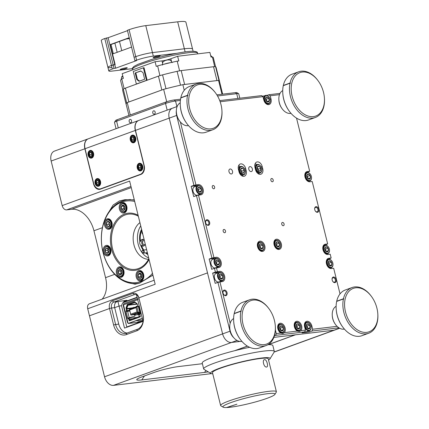 <?xml version="1.0" encoding="UTF-8"?>
<svg xmlns="http://www.w3.org/2000/svg" width="429" height="429" viewBox="0 0 429 429"><rect width="100%" height="100%" fill="white"/><g stroke="black" fill="none" stroke-linecap="round" stroke-linejoin="round"><path stroke-width="0.64" d="M130.765 122.715A1.7 1.239 -96.8 0 0 131.569 120.785A1.7 1.239 -96.8 0 0 130.153 119.38A1.7 1.239 -96.8 0 0 129.949 119.434A1.7 1.239 -96.8 0 0 129.145 121.364A1.7 1.239 -96.8 0 0 130.561 122.764A1.7 1.239 -96.8 0 0 130.765 122.715M154.376 114.13A1.7 1.239 -96.8 0 0 155.18 112.2A1.7 1.239 -96.8 0 0 153.764 110.8A1.7 1.239 -96.8 0 0 153.561 110.848A1.7 1.239 -96.8 0 0 152.756 112.779A1.7 1.239 -96.8 0 0 154.172 114.184A1.7 1.239 -96.8 0 0 154.376 114.13M180.384 100.424L175.531 101.003A7.293 0.837 166.1 0 0 165.514 103.437L116.608 121.214A7.293 0.837 166.1 0 0 114.505 122.27A7.293 0.837 166.1 0 0 114.484 122.372L116.05 128.705M239.822 98.203L238.722 93.769A7.293 0.837 166.1 0 0 238.653 93.688A7.293 0.837 166.1 0 0 236.701 93.683L217.524 95.978M114.505 122.27L115.573 120.533A5.834 0.67 -13.9 0 1 117.251 119.691L166.157 101.914A5.834 0.67 -13.9 0 1 174.174 99.968L180.55 99.201M216.849 94.857L235.339 92.648A5.834 0.67 -13.9 0 1 236.899 92.648L238.653 93.688M136.486 294.787L137.607 299.313L139.023 298.799L137.607 299.313L143.061 321.353L124.512 328.099L119.053 306.054L114.672 307.647L111.529 308.022L115.589 324.442A12.157 8.864 -96.8 0 0 125.466 333.446A12.157 8.864 -96.8 0 0 126.925 333.097L137.382 329.3A12.157 8.864 -96.8 0 0 142.911 314.511L138.867 297.844L207.507 272.898L222.597 333.864A9.728 6.564 70 0 0 231.531 342.455A9.728 6.564 -110 0 1 222.597 333.864L169.208 118.125A9.728 6.564 -110 0 1 172.496 108.188A9.728 6.564 70 0 0 169.208 118.125L207.507 272.898L138.867 297.844L142.932 314.259A13.621 9.926 83.2 0 1 136.738 330.823L126.282 334.625A13.621 9.926 83.2 0 1 113.588 324.925L109.524 308.51L111.529 308.022L109.524 308.51A6.322 4.606 83.2 0 1 112.398 300.82L132.974 293.339A6.322 4.606 83.2 0 1 138.867 297.844L138.851 298.096A4.864 3.545 -96.8 0 0 134.899 294.492A4.864 3.545 -96.8 0 0 134.315 294.632L113.739 302.107A4.864 3.545 -96.8 0 0 111.529 308.022L114.672 307.647L118.731 324.061A12.157 8.864 -96.8 0 0 127.016 333.065M112.398 300.82L113.739 302.107L126.984 300.279A12.157 8.205 -110 0 0 125.735 300.573A12.157 8.205 -110 0 0 121.536 305.759L119.053 306.054L121.536 305.759L126.85 327.247M211.406 373.643L113.476 385.365A9.728 6.564 -110 0 1 104.542 376.775L89.457 315.803L109.524 308.51L89.457 315.803L87.714 308.773A4.864 3.282 -110 0 1 89.361 303.802L154.183 280.244M268.339 344.675L295.511 334.797L334.03 330.191A9.728 6.564 70 0 0 335.033 329.949A9.728 6.564 -110 0 1 334.03 330.191L273.858 337.387L295.179 334.84L268.098 344.68M247.372 346.09L234.647 350.713M208.242 371.857A17.997 2.07 -13.9 0 1 204.569 372.41L141.747 379.928A17.997 2.07 -13.9 0 1 137.017 379.22A17.997 2.07 -13.9 0 1 141.994 376.855L153.802 372.565A17.997 2.07 -13.9 0 1 178.512 366.564L202.386 363.706M237.044 340.454L231.531 342.455L240.036 341.436L231.531 342.455L113.476 385.365M140.004 314.441L134.545 315.095L140.127 314.232M134.915 314.226L134.384 314.419L135.135 313.974L134.915 314.226L135.339 314.806L135.135 313.974L137.806 313.658M135.033 314.688L134.545 315.095L134.336 314.264M134.384 314.419L134.497 314.881M137.838 306.091L136.036 306.504L136.138 306.928M136.036 306.504L136.83 306.215L136.942 306.649M136.149 306.923L136.084 306.655M136.679 306.73L136.615 306.462M133.617 307.845L133.51 307.421L135.403 307.196M132.717 307.711L132.818 308.135L133.51 307.421L132.765 307.861M133.36 307.936L133.296 307.668M139.822 312.607L137.655 313.057L137.865 313.889L140.074 313.626L138.449 307.057M137.655 313.057L138.454 312.768L138.658 313.599L140.026 313.438M137.704 313.213L137.865 313.889L138.658 313.599L138.235 313.02M137.822 313.674L138.352 313.481M126.78 326.957L142.991 321.064M124.029 303.635A1.148 0.778 70 0 0 123.911 303.662A1.148 0.778 70 0 0 123.52 304.837L123.161 305.089L127.472 322.517L127.847 322.324L128.137 323.482L142.31 318.334M123.477 304.912A1.148 0.837 83.2 0 1 123.472 304.445M142.337 318.425L135.762 320.812L142.723 319.98L135.736 320.822L128.55 323.434L142.331 318.42M126.351 311.374L126.641 310.741A0.574 0.418 -96.8 0 0 126.904 310.038L126.437 308.145A0.574 0.418 83.2 0 1 126.453 307.711L127.606 304.628A0.574 0.418 83.2 0 1 127.847 304.365L134.668 301.882M128.11 318.565L128.132 318.045L134.315 316.339A0.574 0.44 68.2 0 0 134.39 316.307M129.74 320.688A0.574 0.418 83.2 0 1 129.44 320.286L129.097 318.903A0.574 0.418 -96.8 0 0 128.561 318.495L128.309 318.522M126.298 310.88L127.107 310.585L126.732 309.084A0.729 0.531 83.2 0 1 126.759 308.537L127.987 305.26A0.729 0.531 83.2 0 1 128.292 304.922L134.829 302.547A0.729 0.531 83.2 0 1 135.237 302.622L137.371 304.252M138.374 306.397L138.798 306.338M140.471 313.481L140.256 314.146A0.574 0.418 83.2 0 0 139.993 314.848L140.337 316.232A0.729 0.531 83.2 0 1 140.267 316.27L129.987 320.002A0.729 0.531 83.2 0 1 129.306 319.487L129.027 318.339L128.657 318.474M128.915 323.402A1.148 0.837 83.2 0 1 128.78 323.434L137.586 322.377L128.137 323.482M128.014 322.989A1.148 0.837 83.2 0 1 127.847 322.581L127.472 322.517M138.728 306.349L138.336 306.392L138.653 306.279L138.68 307.11M138.336 306.392A0.574 0.418 83.2 0 1 137.8 305.984L137.334 304.091A0.574 0.418 83.2 0 0 137.119 303.743L134.754 301.936A0.574 0.418 83.2 0 0 134.433 301.877L127.461 304.408A0.574 0.418 83.2 0 0 127.22 304.676L126.062 307.759A0.574 0.418 83.2 0 0 126.046 308.194L126.512 310.087A0.574 0.418 83.2 0 1 126.249 310.784L126.641 310.741M126.056 311.459L126.249 310.784M128.094 318.061L127.703 318.109L126.088 311.449L129.858 311.068M127.735 318.098L128.132 318.045M140.337 316.232A0.574 0.418 83.2 0 1 140.074 316.929L129.585 320.742A0.574 0.418 83.2 0 1 129.049 320.334L128.705 318.951A0.574 0.418 83.2 0 0 128.169 318.543L127.853 318.65L127.703 318.114L128.094 318.071M138.674 314.602L139.184 316.661M126.26 310.928L129.724 310.516M127.751 318.087L128.839 317.798M127.107 310.585L129.665 310.28M137.28 317.353L129.027 318.339M138.862 306.429L138.395 306.483M127.574 311.148L129.188 317.658L134.658 316.2A0.574 0.44 -111.8 0 0 134.926 315.588L134.792 315.068M138.846 321.632L138.985 322.19L140.337 322.029M142.964 320.956L142.476 321.015M138.985 322.19L137.655 322.672L137.521 322.115L138.487 321.739L142.937 320.849M139.007 322.511L137.655 322.672M134.433 314.655L130.856 315.084L129.44 309.363L136.872 306.66L138.39 306.478M139.725 312.21L138.294 312.382L130.856 315.084L130.684 314.216L137.055 311.899L138.294 312.382L136.872 306.66L136.004 307.652L129.633 309.969L129.44 309.363M129.633 309.969L130.684 314.216M137.055 311.899L136.004 307.652M167.074 60.049L167.798 59.926M165.31 60.543L165.851 60.35M165.197 60.564L164.597 60.773C163.197 62.312 162.747 60.484 162.484 65.058M122.844 89.666L120.608 80.631A47.764 5.491 -13.9 0 1 121.734 78.952L123.37 78.357L122.211 73.665L155.094 61.712L162.012 60.886A6.43 0.74 166.1 0 0 170.839 58.741L177.644 56.269L209.883 52.408L211.041 57.1L212.409 56.934L214.661 66.634M122.71 76.18L121.745 76.528L121.874 77.048M121.734 78.952L124.126 88.631A47.764 5.491 166.1 0 0 124.088 88.664M143.377 67.798L146.482 80.346L136.363 84.025L133.258 71.477L143.377 67.798L144.042 67.718L147.136 80.228M155.094 61.712L156.253 66.404L157.647 65.894L159.899 75.633M157.647 65.894A47.764 5.491 -13.9 0 1 177.198 61.149L178.807 60.956L177.644 56.269M177.198 61.149L179.595 70.828A47.764 5.491 166.1 0 0 179.408 70.871M212.409 56.934A47.764 5.491 -13.9 0 1 213.336 57.684L215.572 66.72M146.482 80.346L146.986 80.287M136.363 84.025L136.867 83.961M140.776 70.946L143.045 72.678L144.67 79.242L139.066 81.274L136.803 79.542L135.178 72.978L140.776 70.946M135.178 72.978L140.921 71.053M136.803 79.542L137.462 79.467L135.837 72.898M139.586 81.086L137.462 79.467M111.299 67.557A12.157 1.4 -13.9 0 1 107.926 67.417A12.157 1.4 -13.9 0 1 111.465 65.481L115.144 64.548L110.21 44.616L129.226 37.704M104.794 38.513L111.465 65.481A12.157 1.4 -13.9 0 0 107.926 67.417L101.255 40.449A12.157 1.4 -13.9 0 1 104.794 38.513L108.129 37.704L115.674 68.19L136.588 60.591L134.937 60.784L134.062 57.266L135.752 56.655A12.157 1.4 -13.9 0 1 152.451 52.601L184.357 48.783A29.671 3.411 -13.9 0 1 192.583 49.137L185.907 22.169A29.671 3.411 -13.9 0 0 177.681 21.815L145.774 25.633A12.157 1.4 -13.9 0 0 129.075 29.687L127.392 30.303L134.062 57.266L135.752 56.655A12.157 1.4 -13.9 0 1 152.451 52.601L184.357 48.783A29.671 3.411 -13.9 0 1 192.583 49.137L193.104 51.239M129.268 37.891L111.036 44.519L113.31 53.711M111.036 44.519L110.21 44.616M108.129 37.704L127.483 30.668M106.478 37.902L113.154 64.87L114.806 64.672L112.194 54.118L131.542 47.088M129.451 38.621L126.18 39.012M134.937 60.784L136.62 60.173A12.157 1.4 -13.9 0 1 153.319 56.119L176.818 53.309M132.668 68.624L112.167 71.075A12.157 1.4 -13.9 0 1 108.8 70.93A12.157 1.4 -13.9 0 1 112.334 68.999L111.465 65.481L113.154 64.87L114.023 68.388L115.674 68.19M112.334 68.999L114.023 68.388M154.167 57.019A3.647 0.418 -13.9 0 1 157.969 56.001A3.647 0.418 -13.9 0 1 160.183 55.85A3.647 0.418 -13.9 0 1 159.121 56.43A3.647 0.418 -13.9 0 1 155.319 57.448A3.647 0.418 -13.9 0 1 153.105 57.599A3.647 0.418 -13.9 0 1 154.167 57.019M121.246 68.989A3.647 0.418 -13.9 0 1 125.048 67.964A3.647 0.418 -13.9 0 1 127.263 67.814A3.647 0.418 -13.9 0 1 126.206 68.393A3.647 0.418 -13.9 0 1 122.399 69.412A3.647 0.418 -13.9 0 1 120.184 69.568A3.647 0.418 -13.9 0 1 121.246 68.989M222.662 94.16L219.444 81.145A48.053 5.523 166.1 0 0 218.554 80.405L182.861 84.679A48.053 5.523 166.1 0 0 163.642 89.345L127.231 102.579A48.053 5.523 166.1 0 0 126.147 104.231L128.925 115.444M184.245 90.288L182.861 84.679M221.981 94.246L218.554 80.405M130.287 114.951L127.231 102.579M166.704 101.721L163.642 89.345M219.509 81.403A48.112 5.529 166.1 0 0 219.498 81.129L216.071 67.283A48.112 5.529 166.1 0 0 215.589 66.731A7.684 0.885 166.1 0 0 213.535 66.726L181.194 70.597A7.684 0.885 166.1 0 0 177.097 71.337A48.112 5.529 166.1 0 0 162.559 74.866A7.684 0.885 166.1 0 0 158.424 76.126L125.429 88.122A7.684 0.885 166.1 0 0 123.295 89.141A48.112 5.529 166.1 0 0 122.667 90.396L126.094 104.247A48.112 5.529 166.1 0 0 126.212 104.494M219.498 81.129A48.112 5.529 166.1 0 0 219.015 80.582A7.684 0.885 166.1 0 0 218.811 80.513M217.803 80.496A7.684 0.885 166.1 0 0 216.961 80.577L184.62 84.449A7.684 0.885 166.1 0 0 183.612 84.588M126.946 102.821A7.684 0.885 166.1 0 0 126.721 102.992A48.112 5.529 166.1 0 0 126.094 104.247M162.875 89.623A7.684 0.885 166.1 0 0 161.851 89.977L128.856 101.968A7.684 0.885 166.1 0 0 127.992 102.306M181.478 84.98A7.684 0.885 166.1 0 0 180.523 85.189A48.112 5.529 166.1 0 0 165.985 88.717A7.684 0.885 166.1 0 0 165.026 88.975M264.655 359.641C261.904 359.582 263.835 367.422 266.484 367.026C268.779 367.229 266.838 359.384 264.655 359.641L264.409 359.684M268.549 360.038A30.636 3.523 166.1 0 0 270.013 358.832A30.636 3.523 166.1 0 0 256.151 358.821A30.636 3.523 166.1 0 0 225.064 366.371A30.636 3.523 166.1 0 0 210.929 373.455A30.636 3.523 166.1 0 0 212.784 373.836M210.929 373.455L204.038 369.358A36.385 4.183 -13.9 0 1 203.684 368.951A36.385 4.183 -13.9 0 1 220.828 360.95A36.385 4.183 -13.9 0 1 274.319 351.469A36.385 4.183 -13.9 0 1 274.195 351.995L270.013 358.832M235.569 401.008A26.807 3.083 166.1 0 0 223.198 407.207A26.807 3.083 166.1 0 0 226.399 407.55L236.915 404.215L226.882 407.529A26.807 3.083 166.1 0 0 262.355 399.914A26.807 3.083 166.1 0 0 274.898 394.412A26.807 3.083 166.1 0 0 262.768 394.401A26.807 3.083 166.1 0 0 235.569 401.008M223.198 407.207L220.903 405.839A28.722 3.303 -13.9 0 1 220.624 405.518A28.722 3.303 -13.9 0 1 234.159 399.201A28.722 3.303 -13.9 0 1 276.389 391.715A28.722 3.303 -13.9 0 1 276.292 392.133L274.898 394.412M203.684 368.951L202.22 363.041A36.385 4.183 -13.9 0 1 219.364 355.04A36.385 4.183 -13.9 0 1 249.64 347.302M220.624 405.518L212.489 372.645A28.722 3.303 -13.9 0 1 226.024 366.334A28.722 3.303 -13.9 0 1 268.254 358.848L276.389 391.715M267.953 344.685A36.385 4.183 -13.9 0 1 272.855 345.56L274.319 351.469M232.513 171.268A2.59 1.748 -110 0 1 231.639 173.911A2.59 1.748 -110 0 1 228.989 171.691A2.59 1.748 -110 0 1 229.869 169.047A2.59 1.748 -110 0 1 232.513 171.268M252.349 168.892A2.59 1.748 -110 0 1 251.474 171.541A2.59 1.748 -110 0 1 248.831 169.316A2.59 1.748 -110 0 1 249.705 166.672A2.59 1.748 -110 0 1 252.349 168.892M332.18 280.062A2.917 1.968 70 0 0 332.872 281.553A2.917 1.968 70 0 0 335.392 282.459A2.917 1.968 70 0 0 336.148 279.59A2.917 1.968 70 0 0 333.73 277.005A2.917 1.968 70 0 0 332.067 279.333A2.917 1.968 70 0 0 332.18 280.062M332.797 281.445A2.333 1.577 70 0 0 334.556 282.169A2.333 1.577 70 0 0 335.344 279.783A2.333 1.577 70 0 0 332.958 277.777A2.333 1.577 70 0 0 332.078 279.467M223.069 293.125A2.917 1.968 70 0 0 223.761 294.61A2.917 1.968 70 0 0 226.281 295.517A2.917 1.968 70 0 0 227.032 292.648A2.917 1.968 70 0 0 224.619 290.063A2.917 1.968 70 0 0 222.957 292.39A2.917 1.968 70 0 0 223.069 293.125M223.686 294.503A2.333 1.577 70 0 0 225.445 295.227A2.333 1.577 70 0 0 226.233 292.841A2.333 1.577 70 0 0 223.847 290.841A2.333 1.577 70 0 0 222.962 292.524M314.768 209.711A2.917 1.968 70 0 0 315.46 211.202A2.917 1.968 70 0 0 317.98 212.108A2.917 1.968 70 0 0 318.736 209.239A2.917 1.968 70 0 0 316.318 206.655A2.917 1.968 70 0 0 314.655 208.982A2.917 1.968 70 0 0 314.768 209.711M315.385 211.095A2.333 1.577 70 0 0 317.144 211.819A2.333 1.577 70 0 0 317.932 209.432A2.333 1.577 70 0 0 315.551 207.427A2.333 1.577 70 0 0 314.666 209.116M205.657 222.774A2.917 1.968 70 0 0 206.349 224.26A2.917 1.968 70 0 0 208.869 225.166A2.917 1.968 70 0 0 209.625 222.297A2.917 1.968 70 0 0 207.207 219.712A2.917 1.968 70 0 0 205.545 222.04A2.917 1.968 70 0 0 205.657 222.774M206.274 224.153A2.333 1.577 70 0 0 208.033 224.876A2.333 1.577 70 0 0 208.821 222.49A2.333 1.577 70 0 0 206.44 220.49A2.333 1.577 70 0 0 205.555 222.174M225.493 230.947A1.7 1.148 -110 0 1 224.914 232.69A1.7 1.148 -110 0 1 223.177 231.226A1.7 1.148 -110 0 1 223.75 229.488A1.7 1.148 -110 0 1 225.493 230.947M284.068 223.938A1.7 1.148 -110 0 1 283.494 225.675A1.7 1.148 -110 0 1 281.756 224.217A1.7 1.148 -110 0 1 282.33 222.479A1.7 1.148 -110 0 1 284.068 223.938M273.193 179.992A1.7 1.148 -110 0 1 272.619 181.73A1.7 1.148 -110 0 1 270.881 180.271A1.7 1.148 -110 0 1 271.455 178.534A1.7 1.148 -110 0 1 273.193 179.992M214.618 187.001A1.7 1.148 -110 0 1 214.039 188.744A1.7 1.148 -110 0 1 212.301 187.28A1.7 1.148 -110 0 1 212.875 185.542A1.7 1.148 -110 0 1 214.618 187.001M284.395 332.625A5.32 3.593 70 0 0 285.113 327.949A5.32 3.593 70 0 0 279.676 323.38A5.32 3.593 70 0 0 277.879 328.818A5.32 3.593 70 0 0 280.807 333.054L282.872 333.542L284.395 332.625L297.335 331.075L299.404 331.563L300.922 330.646A5.32 3.593 70 0 0 301.646 325.97A5.32 3.593 70 0 0 296.208 321.401A5.32 3.593 70 0 0 294.412 326.839A5.32 3.593 70 0 0 297.335 331.075M257.566 246.739A5.32 3.593 70 0 0 263.004 251.308A5.32 3.593 70 0 0 264.8 245.876A5.32 3.593 70 0 0 259.368 241.307A5.32 3.593 70 0 0 257.566 246.739M274.099 244.761A5.32 3.593 70 0 0 279.536 249.329A5.32 3.593 70 0 0 281.333 243.897A5.32 3.593 70 0 0 275.901 239.328A5.32 3.593 70 0 0 274.099 244.761M233.843 337.8A9.728 6.564 -110 0 1 230.019 331.167L217.937 282.362L222.26 281.601A5.32 3.593 70 0 0 222.807 281.472A5.32 3.593 70 0 0 224.603 276.035A5.32 3.593 70 0 0 219.718 271.337L215.401 272.104L214.457 268.297L218.774 267.53A5.32 3.593 70 0 0 219.326 267.401A5.32 3.593 70 0 0 221.123 261.969A5.32 3.593 70 0 0 216.237 257.271L211.921 258.033L196.466 195.597L198.471 195.115L213.921 257.545M217.541 272.989A5.32 3.593 70 0 0 215.943 272.71L212.634 273.107L215.401 272.104M198.471 195.115L200.788 194.836A5.32 3.593 70 0 0 201.335 194.707A5.32 3.593 70 0 0 203.132 189.269A5.32 3.593 70 0 0 198.246 184.572L193.929 185.339L176.625 115.428A9.728 6.564 -110 0 1 176.335 110.736M196.069 186.224A5.32 3.593 70 0 0 194.471 185.945L191.162 186.342L193.929 185.339M214.06 258.918A5.32 3.593 70 0 0 212.457 258.644L209.154 259.036L211.921 258.033M246.208 170.753L245.672 168.57A5.32 3.593 70 0 0 240.235 164.001A5.32 3.593 70 0 0 238.438 169.439L238.974 171.616A5.32 3.593 70 0 0 244.412 176.185A5.32 3.593 70 0 0 246.208 170.753L245.308 171.08M216.463 267.809L217.406 271.616M219.943 281.88L230.185 323.262M300.922 330.646L305.432 330.105L304.767 331.88L275.632 335.365L276.297 333.59L275.482 330.309A5.32 3.593 70 0 0 275.37 329.896M276.297 333.59L280.807 333.054M338.899 327.799L312.001 331.016L312.666 329.241L311.856 325.96A5.32 3.593 70 0 0 306.419 321.391A5.32 3.593 70 0 0 304.622 326.823L305.432 330.105M312.666 329.241L337.081 326.319M340.031 293.903L333.682 268.264L331.37 268.543A5.32 3.593 70 0 1 326.592 264.243A5.32 3.593 70 0 1 328.282 258.408A5.32 3.593 70 0 1 328.829 258.279L331.145 258.006L330.201 254.193L327.89 254.472A5.32 3.593 70 0 1 323.112 250.171A5.32 3.593 70 0 1 324.801 244.342A5.32 3.593 70 0 1 325.348 244.208L327.665 243.935L312.21 181.499L309.899 181.778A5.32 3.593 70 0 1 305.121 177.477A5.32 3.593 70 0 1 306.81 171.643A5.32 3.593 70 0 1 307.357 171.514L309.674 171.235L296.525 118.109M279.483 94.659L270.211 95.769L268.849 94.734L280.035 93.393M219.739 100.611L261.615 95.597L262.977 96.638L263.787 99.919A5.32 3.593 70 0 0 269.224 104.488A5.32 3.593 70 0 0 271.021 99.056L270.211 95.769M262.977 96.638L220.157 101.759M180.368 121.959L195.93 184.851M262.741 168.774L262.205 166.591A5.32 3.593 70 0 0 256.767 162.023A5.32 3.593 70 0 0 254.971 167.46L255.507 169.637A5.32 3.593 70 0 0 260.945 174.206A5.32 3.593 70 0 0 262.741 168.774L261.84 169.101M216.817 267.766A5.32 3.593 70 0 0 217.101 267.283M198.825 195.072A5.32 3.593 70 0 0 199.11 194.589M324.887 245.238L327.665 243.935M328.373 259.309L331.145 258.006M262.376 96.182L264.012 95.983M267.004 95.404L268.849 94.734M306.896 172.544L309.674 171.235M309.046 181.226L309.18 181.767M327.037 253.925L327.171 254.461M330.523 267.996L330.652 268.533M304.767 331.88L302.005 332.888L309.239 332.019L312.001 331.016M274.399 335.816L275.632 335.365M214.457 268.297L211.69 269.299L209.154 259.036M191.162 186.342L193.704 196.605L196.466 195.597M212.634 273.107L215.176 283.371L217.937 282.362M309.239 332.019L308.95 330.866M328.357 259.261L327.011 259.422M220.302 281.837A5.32 3.593 70 0 0 220.581 281.354M324.876 245.19L323.53 245.35M306.885 172.49L305.539 172.651M240.176 166.688A5.32 3.593 70 0 0 238.658 165.546M242.213 176.013A5.32 3.593 70 0 0 242.46 175.327M256.708 164.709A5.32 3.593 70 0 0 255.191 163.567M258.741 174.035A5.32 3.593 70 0 0 258.993 173.348M280.523 244.396A4.006 2.703 70 0 0 279.488 241.961A4.006 2.703 70 0 0 276.153 240.648A4.006 2.703 70 0 0 274.909 244.262A4.006 2.703 70 0 0 278.169 248.187A4.006 2.703 70 0 0 280.593 245.007A4.006 2.703 70 0 0 280.523 244.396M280.598 245.098A4.451 3.003 -110 0 1 280.604 245.195A4.451 3.003 -110 0 1 278.93 248.622A4.451 3.003 -110 0 1 274.292 244.369A4.451 3.003 -110 0 1 275.89 240.256A4.451 3.003 -110 0 1 279.376 241.811A4.451 3.003 -110 0 1 279.435 241.892M279.563 244.374A2.633 1.775 70 0 0 279.091 243.093A2.633 1.775 70 0 0 277.273 241.779A2.633 1.775 70 0 0 275.895 243.018A2.633 1.775 70 0 0 275.826 243.887A2.633 1.775 70 0 0 276.34 245.565A2.633 1.775 70 0 0 276.555 245.881A2.633 1.775 70 0 0 278.158 246.873A2.633 1.775 70 0 0 279.536 245.64A2.633 1.775 70 0 0 279.563 244.374M276.34 245.565L278.158 246.873L279.536 245.64L279.091 243.093L277.273 241.779L275.895 243.018L275.831 243.656M277.145 246.402L276.721 243.956L275.852 243.329M277.257 246.471L279.536 245.64M276.721 243.956L279.091 243.093M365.476 290.589A23.102 15.594 70 0 0 345.131 299.126A23.102 15.594 70 0 0 356.966 329.569A23.102 15.594 70 0 0 377.815 313.985A23.102 15.594 70 0 0 371.439 296.434A23.102 15.594 70 0 0 365.476 290.589M377.815 313.985L377.847 314.495A24.319 16.415 -110 0 1 368.688 333.242A24.319 16.415 -110 0 1 355.898 330.904A24.319 16.415 -110 0 1 343.42 298.959L343.758 299.013L343.463 298.756A24.319 16.415 -110 0 1 352.07 287.532A24.319 16.415 -110 0 1 364.859 289.87A24.319 16.415 -110 0 1 371.133 296.021L371.439 296.434M335.607 324.619L335.301 324.206A10.945 7.384 -110 0 1 332.282 315.894L332.25 315.385A12.157 8.205 70 0 0 335.607 324.619A12.157 8.205 70 0 0 338.744 327.697A12.157 8.205 70 0 0 344.39 329.081M336.116 306.327A12.157 8.205 70 0 0 332.25 315.385M342.878 327.204L342.573 326.791A23.102 15.594 -110 0 1 336.197 309.245L336.164 308.73A24.319 16.415 70 0 0 342.878 327.204A24.319 16.415 70 0 0 349.152 333.354A24.319 16.415 70 0 0 361.942 335.692L368.688 333.242M343.42 298.959L336.674 301.41A24.319 16.415 70 0 0 336.164 308.73M352.07 287.532L345.324 289.983A24.319 16.415 70 0 0 336.717 301.206L336.674 301.587M336.717 301.206L343.463 298.756M343.801 298.809L336.717 301.383M141.495 165.015A3.062 2.231 -96.8 0 0 138.315 164.854A3.062 2.231 -96.8 0 0 138.438 169.171A3.062 2.231 -96.8 0 0 141.613 169.332A3.062 2.231 -96.8 0 0 141.495 165.015M138.503 169.375A3.405 2.483 83.2 0 1 137.806 165.846A3.405 2.483 83.2 0 1 139.795 163.685A3.405 2.483 83.2 0 1 141.892 164.757A3.405 2.483 83.2 0 1 142.589 168.286A3.405 2.483 83.2 0 1 140.599 170.447A3.405 2.483 83.2 0 1 138.503 169.375M141.061 165.605A2.193 1.598 -96.8 0 0 140.321 165.004A2.193 1.598 -96.8 0 0 138.787 165.487A2.193 1.598 -96.8 0 0 138.428 167.578A2.193 1.598 -96.8 0 0 139.607 169.182A2.193 1.598 -96.8 0 0 141.146 168.694A2.193 1.598 -96.8 0 0 141.5 166.608A2.193 1.598 -96.8 0 0 141.061 165.605M141.114 165.782L140.321 165.004L138.787 165.487L138.428 167.578L139.607 169.182L141.146 168.694L141.5 166.608L141.114 165.782M140.712 165.331L140.369 167.348L141.232 168.522M140.637 165.267L138.787 165.487M140.369 167.348L138.428 167.578M141.549 168.951L139.607 169.182M260.805 166.329A4.006 2.703 70 0 0 260.752 166.254A4.006 2.703 70 0 0 256.724 165.524A4.006 2.703 70 0 0 257.159 170.914A4.006 2.703 70 0 0 260.317 172.394A4.006 2.703 70 0 0 261.856 169.294A4.006 2.703 70 0 0 260.805 166.329M261.862 169.385A4.451 3.003 -110 0 1 261.867 169.482A4.451 3.003 -110 0 1 260.194 172.914A4.451 3.003 -110 0 1 256.644 171.278A4.451 3.003 -110 0 1 257.153 164.548A4.451 3.003 -110 0 1 260.639 166.103A4.451 3.003 -110 0 1 260.698 166.179M260.178 167.112A2.633 1.775 70 0 0 259.282 166.286A2.633 1.775 70 0 0 257.513 166.565A2.633 1.775 70 0 0 257.089 168.173A2.633 1.775 70 0 0 257.207 168.897A2.633 1.775 70 0 0 257.818 170.174A2.633 1.775 70 0 0 258.676 170.951A2.633 1.775 70 0 0 260.451 170.672A2.633 1.775 70 0 0 260.752 168.34A2.633 1.775 70 0 0 260.178 167.112M257.77 170.109L258.676 170.951L260.451 170.672L260.752 168.34L259.282 166.286L257.513 166.565L257.105 167.921M258.204 170.57L258.381 169.203L257.169 167.514M258.081 171.536L260.451 170.672M258.381 169.203L260.752 168.34M257.33 166.999L259.282 166.286M95.104 183.398A3.893 2.837 -96.8 0 0 98.268 186.283A3.893 2.837 -96.8 0 0 100.504 181.435A3.893 2.837 -96.8 0 0 97.34 178.555A3.893 2.837 -96.8 0 0 95.104 183.398M137.269 168.071A3.893 2.837 -96.8 0 0 140.428 170.957A3.893 2.837 -96.8 0 0 142.664 166.109A3.893 2.837 -96.8 0 0 139.505 163.229A3.893 2.837 -96.8 0 0 137.269 168.071M130.303 139.934A3.893 2.837 -96.8 0 0 133.462 142.814A3.893 2.837 -96.8 0 0 135.698 137.972A3.893 2.837 -96.8 0 0 132.54 135.087A3.893 2.837 -96.8 0 0 130.303 139.934M88.143 155.255A3.893 2.837 -96.8 0 0 91.302 158.14A3.893 2.837 -96.8 0 0 93.538 153.298A3.893 2.837 -96.8 0 0 90.38 150.413A3.893 2.837 -96.8 0 0 88.143 155.255M85.049 148.713L93.581 183.183A7.781 5.674 -96.8 0 0 99.903 188.948A7.781 5.674 -96.8 0 0 100.836 188.728L140.299 174.383A7.781 5.674 -96.8 0 0 143.838 164.918L135.307 130.443L85.049 148.713A9.728 6.564 -110 0 1 88.342 138.781L138.599 120.511A9.728 6.564 70 0 0 135.307 130.443M235.376 350.531L247.453 346.139M209.588 87.114A23.102 15.594 70 0 0 189.243 95.651A23.102 15.594 70 0 0 201.078 126.094A23.102 15.594 70 0 0 221.927 110.505A23.102 15.594 70 0 0 215.546 92.959A23.102 15.594 70 0 0 209.588 87.114M221.927 110.505L221.959 111.02A24.319 16.415 -110 0 1 212.795 129.767A24.319 16.415 -110 0 1 200.011 127.429A24.319 16.415 -110 0 1 187.527 95.485L187.864 95.538L187.575 95.281A24.319 16.415 -110 0 1 196.182 84.057A24.319 16.415 -110 0 1 208.971 86.395A24.319 16.415 -110 0 1 215.24 92.546L215.546 92.959M179.719 121.144L179.413 120.731A10.945 7.384 -110 0 1 176.389 112.419L176.362 111.905A12.157 8.205 70 0 0 179.719 121.144A12.157 8.205 70 0 0 182.856 124.217A12.157 8.205 70 0 0 188.497 125.606M180.228 102.853A12.157 8.205 70 0 0 176.362 111.905M186.99 123.729L186.685 123.316A23.102 15.594 -110 0 1 180.303 105.77L180.277 105.255A24.319 16.415 70 0 0 186.99 123.729A24.319 16.415 70 0 0 193.264 129.88A24.319 16.415 70 0 0 206.049 132.218L212.795 129.767M187.527 95.485L180.781 97.935A24.319 16.415 70 0 0 180.277 105.255M196.182 84.057L189.436 86.508A24.319 16.415 70 0 0 180.829 97.732L180.786 98.112M180.829 97.732L187.575 95.281M187.913 95.335L180.829 97.909M312.087 74.85A23.102 15.594 70 0 0 291.741 83.387A23.102 15.594 70 0 0 303.576 113.83A23.102 15.594 70 0 0 324.426 98.241A23.102 15.594 70 0 0 318.045 80.69A23.102 15.594 70 0 0 312.087 74.85M324.426 98.241L324.458 98.75A24.319 16.415 -110 0 1 315.294 117.503A24.319 16.415 -110 0 1 302.509 115.16A24.319 16.415 -110 0 1 290.025 83.221L290.363 83.274L290.074 83.012A24.319 16.415 -110 0 1 298.681 71.788A24.319 16.415 -110 0 1 311.47 74.131A24.319 16.415 -110 0 1 317.739 80.282L318.045 80.69M282.218 108.875L281.912 108.467A10.945 7.384 -110 0 1 278.888 100.15L278.861 99.641A12.157 8.205 70 0 0 282.218 108.875A12.157 8.205 70 0 0 285.355 111.953A12.157 8.205 70 0 0 290.996 113.336M282.727 90.583A12.157 8.205 70 0 0 278.861 99.641M289.489 111.46L289.184 111.052A23.102 15.594 -110 0 1 282.802 93.501L282.775 92.991A24.319 16.415 70 0 0 289.489 111.46A24.319 16.415 70 0 0 295.763 117.61A24.319 16.415 70 0 0 308.548 119.954L315.294 117.503M290.025 83.221L283.279 85.671A24.319 16.415 70 0 0 282.775 92.991M298.681 71.788L291.935 74.238A24.319 16.415 70 0 0 283.328 85.468L283.279 85.848M283.328 85.468L290.074 83.012M290.412 83.065L283.328 85.639M262.977 302.858A23.102 15.594 70 0 0 242.632 311.395A23.102 15.594 70 0 0 254.467 341.838A23.102 15.594 70 0 0 275.316 326.249A23.102 15.594 70 0 0 268.94 308.698A23.102 15.594 70 0 0 262.977 302.858M275.316 326.249L275.348 326.759A24.319 16.415 -110 0 1 266.189 345.511A24.319 16.415 -110 0 1 253.4 343.168A24.319 16.415 -110 0 1 240.921 311.229L241.302 311.079L240.964 311.02A24.319 16.415 -110 0 1 249.571 299.796A24.319 16.415 -110 0 1 262.36 302.139A24.319 16.415 -110 0 1 268.634 308.29L268.94 308.698M233.108 336.888L232.802 336.475A10.945 7.384 -110 0 1 229.783 328.164L229.751 327.649A12.157 8.205 70 0 0 233.108 336.888A12.157 8.205 70 0 0 236.245 339.961A12.157 8.205 70 0 0 241.892 341.345M233.617 318.591A12.157 8.205 70 0 0 229.751 327.649M240.379 339.473L240.074 339.06A23.102 15.594 -110 0 1 233.698 321.509L233.666 320.999A24.319 16.415 70 0 0 240.379 339.473A24.319 16.415 70 0 0 246.654 345.624A24.319 16.415 70 0 0 259.443 347.962L266.189 345.511M240.921 311.229L234.175 313.679A24.319 16.415 70 0 0 233.666 320.999M249.571 299.796L242.825 302.252A24.319 16.415 70 0 0 234.218 313.476L234.175 313.856M234.218 313.476L240.964 311.02M241.302 311.079L234.218 313.653M92.369 152.198A3.062 2.231 -96.8 0 0 89.189 152.038A3.062 2.231 -96.8 0 0 89.312 156.354A3.062 2.231 -96.8 0 0 92.487 156.515A3.062 2.231 -96.8 0 0 92.369 152.198M89.377 156.558A3.405 2.483 83.2 0 1 88.68 153.03A3.405 2.483 83.2 0 1 90.669 150.869A3.405 2.483 83.2 0 1 92.766 151.941A3.405 2.483 83.2 0 1 93.463 155.47A3.405 2.483 83.2 0 1 91.474 157.631A3.405 2.483 83.2 0 1 89.377 156.558M91.935 152.788A2.193 1.598 -96.8 0 0 91.195 152.188A2.193 1.598 -96.8 0 0 89.661 152.676A2.193 1.598 -96.8 0 0 89.302 154.762A2.193 1.598 -96.8 0 0 90.481 156.365A2.193 1.598 -96.8 0 0 92.02 155.877A2.193 1.598 -96.8 0 0 92.38 153.791A2.193 1.598 -96.8 0 0 91.935 152.788M91.988 152.965L91.195 152.188L89.661 152.676L89.302 154.762L90.481 156.365L92.02 155.877L92.38 153.791L91.988 152.965M91.586 152.52L91.243 154.531L92.106 155.706M91.511 152.451L89.661 152.676M91.243 154.531L89.302 154.762M92.423 156.135L90.481 156.365M134.529 136.872A3.062 2.231 -96.8 0 0 131.354 136.712A3.062 2.231 -96.8 0 0 131.472 141.028A3.062 2.231 -96.8 0 0 134.652 141.189A3.062 2.231 -96.8 0 0 134.529 136.872M131.537 141.232A3.405 2.483 83.2 0 1 130.84 137.704A3.405 2.483 83.2 0 1 132.829 135.543A3.405 2.483 83.2 0 1 134.931 136.615A3.405 2.483 83.2 0 1 135.623 140.144A3.405 2.483 83.2 0 1 133.639 142.305A3.405 2.483 83.2 0 1 131.537 141.232M134.095 137.462A2.193 1.598 -96.8 0 0 133.36 136.862A2.193 1.598 -96.8 0 0 131.821 137.35A2.193 1.598 -96.8 0 0 131.467 139.436A2.193 1.598 -96.8 0 0 132.647 141.039A2.193 1.598 -96.8 0 0 134.18 140.556A2.193 1.598 -96.8 0 0 134.54 138.465A2.193 1.598 -96.8 0 0 134.095 137.462M134.148 137.639L133.36 136.862L131.821 137.35L131.467 139.436L132.647 141.039L134.18 140.556L134.54 138.465L134.148 137.639M133.746 137.194L133.403 139.205L134.266 140.38M133.676 137.124L131.821 137.35M133.403 139.205L131.467 139.436M134.583 140.809L132.647 141.039M99.33 180.341A3.062 2.231 -96.8 0 0 96.155 180.18A3.062 2.231 -96.8 0 0 96.278 184.497A3.062 2.231 -96.8 0 0 99.453 184.658A3.062 2.231 -96.8 0 0 99.33 180.341M96.337 184.695A3.405 2.483 83.2 0 1 95.646 181.167A3.405 2.483 83.2 0 1 97.63 179.011A3.405 2.483 83.2 0 1 99.732 180.083A3.405 2.483 83.2 0 1 100.429 183.612A3.405 2.483 83.2 0 1 98.439 185.768A3.405 2.483 83.2 0 1 96.337 184.695M98.895 180.931A2.193 1.598 -96.8 0 0 98.161 180.325A2.193 1.598 -96.8 0 0 96.622 180.813A2.193 1.598 -96.8 0 0 96.268 182.904A2.193 1.598 -96.8 0 0 97.447 184.508A2.193 1.598 -96.8 0 0 98.986 184.02A2.193 1.598 -96.8 0 0 99.34 181.928A2.193 1.598 -96.8 0 0 98.895 180.931M98.949 181.102L98.161 180.325L96.622 180.813L96.268 182.904L97.447 184.508L98.986 184.02L99.34 181.928L98.949 181.102M98.547 180.657L98.203 182.674L99.067 183.848M98.477 180.593L96.622 180.813M98.203 182.674L96.268 182.904M99.383 184.277L97.447 184.508M311.041 326.458A4.006 2.703 70 0 0 310.006 324.024A4.006 2.703 70 0 0 306.671 322.71A4.006 2.703 70 0 0 305.432 326.324A4.006 2.703 70 0 0 308.687 330.25A4.006 2.703 70 0 0 311.116 327.064A4.006 2.703 70 0 0 311.041 326.458M311.122 327.155A4.451 3.003 -110 0 1 311.127 327.252A4.451 3.003 -110 0 1 309.448 330.684A4.451 3.003 -110 0 1 304.81 326.426A4.451 3.003 -110 0 1 306.408 322.318A4.451 3.003 -110 0 1 309.899 323.874A4.451 3.003 -110 0 1 309.952 323.949M310.081 326.431A2.633 1.775 70 0 0 309.615 325.155A2.633 1.775 70 0 0 307.791 323.841A2.633 1.775 70 0 0 306.419 325.08A2.633 1.775 70 0 0 306.349 325.943A2.633 1.775 70 0 0 306.864 327.627A2.633 1.775 70 0 0 307.073 327.944A2.633 1.775 70 0 0 308.682 328.936A2.633 1.775 70 0 0 310.054 327.702A2.633 1.775 70 0 0 310.081 326.431M306.864 327.627L308.682 328.936L310.054 327.702L309.615 325.155L307.791 323.841L306.419 325.08L306.354 325.713M304.788 331.826A4.451 3.003 70 0 0 306.29 331.832L309.448 330.684M307.668 328.464L307.239 326.019L306.376 325.391M307.775 328.528L310.054 327.702M307.239 326.019L309.615 325.155M332.904 263.476A4.006 2.703 70 0 0 331.869 261.046A4.006 2.703 70 0 0 328.534 259.733A4.006 2.703 70 0 0 327.295 263.347A4.006 2.703 70 0 0 330.55 267.267A4.006 2.703 70 0 0 332.979 264.087A4.006 2.703 70 0 0 332.904 263.476M332.979 264.178A4.451 3.003 -110 0 1 332.99 264.275A4.451 3.003 -110 0 1 331.311 267.707A4.451 3.003 -110 0 1 326.673 263.449A4.451 3.003 -110 0 1 328.271 259.341A4.451 3.003 -110 0 1 331.756 260.896A4.451 3.003 -110 0 1 331.815 260.971M331.944 263.454A2.633 1.775 70 0 0 331.472 262.178A2.633 1.775 70 0 0 329.654 260.864A2.633 1.775 70 0 0 328.282 262.098A2.633 1.775 70 0 0 328.206 262.966A2.633 1.775 70 0 0 328.727 264.645A2.633 1.775 70 0 0 328.936 264.966A2.633 1.775 70 0 0 330.544 265.959A2.633 1.775 70 0 0 331.917 264.725A2.633 1.775 70 0 0 331.944 263.454M328.727 264.645L330.544 265.959L331.917 264.725L331.472 262.178L329.654 260.864L328.282 262.098L328.212 262.736M329.531 265.487L329.102 263.036L328.239 262.414M329.638 265.551L331.917 264.725M329.102 263.036L331.472 262.178M215.492 280.282A4.006 2.703 -110 0 1 215.438 280.207A4.006 2.703 -110 0 1 214.403 277.777A4.006 2.703 -110 0 1 214.334 277.166A4.006 2.703 -110 0 1 214.328 277.075M219.16 272.399L216.002 273.546A4.451 3.003 70 0 0 214.323 276.978A4.451 3.003 70 0 0 214.403 277.654A4.451 3.003 70 0 0 215.551 280.362A4.451 3.003 70 0 0 219.042 281.912L222.201 280.764A4.451 3.003 -110 0 1 217.562 276.507A4.451 3.003 -110 0 1 219.16 272.399A4.451 3.003 -110 0 1 222.646 273.954A4.451 3.003 -110 0 1 222.705 274.029M223.793 276.539A4.006 2.703 70 0 0 222.758 274.104A4.006 2.703 70 0 0 219.423 272.79A4.006 2.703 70 0 0 218.184 276.405A4.006 2.703 70 0 0 221.439 280.33A4.006 2.703 70 0 0 223.863 277.145A4.006 2.703 70 0 0 223.793 276.539M222.833 276.512A2.633 1.775 70 0 0 222.361 275.236A2.633 1.775 70 0 0 220.544 273.922A2.633 1.775 70 0 0 219.171 275.161A2.633 1.775 70 0 0 219.096 276.024A2.633 1.775 70 0 0 219.616 277.708A2.633 1.775 70 0 0 219.825 278.024A2.633 1.775 70 0 0 221.434 279.016A2.633 1.775 70 0 0 222.807 277.783A2.633 1.775 70 0 0 222.833 276.512M219.616 277.708L221.434 279.016L222.807 277.783L222.361 275.236L220.544 273.922L219.171 275.161L219.101 275.793M223.868 277.236A4.451 3.003 -110 0 1 223.874 277.332A4.451 3.003 -110 0 1 222.201 280.764M220.42 278.544L219.991 276.094L219.128 275.472M220.527 278.609L222.807 277.783M219.991 276.094L222.361 275.236M329.424 249.41A4.006 2.703 70 0 0 328.389 246.975A4.006 2.703 70 0 0 325.053 245.661A4.006 2.703 70 0 0 323.815 249.276A4.006 2.703 70 0 0 327.07 253.201A4.006 2.703 70 0 0 329.493 250.016A4.006 2.703 70 0 0 329.424 249.41M329.499 250.107A4.451 3.003 -110 0 1 329.504 250.204A4.451 3.003 -110 0 1 327.831 253.636A4.451 3.003 -110 0 1 323.193 249.378A4.451 3.003 -110 0 1 324.791 245.27A4.451 3.003 -110 0 1 328.276 246.825A4.451 3.003 -110 0 1 328.335 246.9M328.464 249.383A2.633 1.775 70 0 0 327.992 248.107A2.633 1.775 70 0 0 326.174 246.793A2.633 1.775 70 0 0 324.801 248.032A2.633 1.775 70 0 0 324.726 248.895A2.633 1.775 70 0 0 325.241 250.579A2.633 1.775 70 0 0 325.455 250.895A2.633 1.775 70 0 0 327.059 251.887A2.633 1.775 70 0 0 328.437 250.654A2.633 1.775 70 0 0 328.464 249.383M325.241 250.579L327.059 251.887L328.437 250.654L327.992 248.107L326.174 246.793L324.801 248.032L324.732 248.664M326.045 251.415L325.622 248.97L324.758 248.343M326.158 251.48L328.437 250.654M325.622 248.97L327.992 248.107M212.012 266.211A4.006 2.703 -110 0 1 211.958 266.141A4.006 2.703 -110 0 1 210.923 263.706A4.006 2.703 -110 0 1 210.853 263.095A4.006 2.703 -110 0 1 210.848 263.004M215.68 258.328L212.516 259.481A4.451 3.003 70 0 0 210.843 262.907A4.451 3.003 70 0 0 210.918 263.588A4.451 3.003 70 0 0 212.071 266.291A4.451 3.003 70 0 0 215.556 267.841L218.72 266.693A4.451 3.003 -110 0 1 214.082 262.435A4.451 3.003 -110 0 1 215.68 258.328A4.451 3.003 -110 0 1 219.165 259.883A4.451 3.003 -110 0 1 219.224 259.963M220.313 262.468A4.006 2.703 70 0 0 219.278 260.033A4.006 2.703 70 0 0 215.943 258.719A4.006 2.703 70 0 0 214.698 262.334A4.006 2.703 70 0 0 217.959 266.259A4.006 2.703 70 0 0 220.383 263.079A4.006 2.703 70 0 0 220.313 262.468M219.348 262.446A2.633 1.775 70 0 0 218.881 261.164A2.633 1.775 70 0 0 217.063 259.851A2.633 1.775 70 0 0 215.685 261.089A2.633 1.775 70 0 0 215.615 261.953A2.633 1.775 70 0 0 216.13 263.637A2.633 1.775 70 0 0 216.345 263.953A2.633 1.775 70 0 0 217.948 264.945A2.633 1.775 70 0 0 219.326 263.712A2.633 1.775 70 0 0 219.348 262.446M216.13 263.637L217.948 264.945L219.326 263.712L218.881 261.164L217.063 259.851L215.685 261.089L215.621 261.728M220.388 263.165A4.451 3.003 -110 0 1 220.393 263.261A4.451 3.003 -110 0 1 218.72 266.693M216.935 264.473L216.511 262.028L215.642 261.4M217.047 264.543L219.326 263.712M216.511 262.028L218.881 261.164M194.021 193.517A4.006 2.703 -110 0 1 193.967 193.441A4.006 2.703 -110 0 1 192.932 191.012A4.006 2.703 -110 0 1 192.862 190.401A4.006 2.703 -110 0 1 192.857 190.31M197.689 185.634L194.525 186.781A4.451 3.003 70 0 0 192.852 190.213A4.451 3.003 70 0 0 192.932 190.889A4.451 3.003 70 0 0 194.08 193.592A4.451 3.003 70 0 0 197.565 195.147L200.729 193.999A4.451 3.003 -110 0 1 196.091 189.741A4.451 3.003 -110 0 1 197.689 185.634A4.451 3.003 -110 0 1 201.174 187.189A4.451 3.003 -110 0 1 201.233 187.264M202.322 189.768A4.006 2.703 70 0 0 201.287 187.339A4.006 2.703 70 0 0 197.951 186.025A4.006 2.703 70 0 0 196.713 189.639A4.006 2.703 70 0 0 199.968 193.559A4.006 2.703 70 0 0 202.391 190.379A4.006 2.703 70 0 0 202.322 189.768M201.362 189.747A2.633 1.775 70 0 0 200.89 188.47A2.633 1.775 70 0 0 199.072 187.157A2.633 1.775 70 0 0 197.699 188.39A2.633 1.775 70 0 0 197.624 189.259A2.633 1.775 70 0 0 198.139 190.937A2.633 1.775 70 0 0 198.354 191.259A2.633 1.775 70 0 0 199.962 192.251A2.633 1.775 70 0 0 201.335 191.018A2.633 1.775 70 0 0 201.362 189.747M198.139 190.937L199.962 192.251L201.335 191.018L200.89 188.47L199.072 187.157L197.699 188.39L197.63 189.028M202.397 190.471A4.451 3.003 -110 0 1 202.402 190.567A4.451 3.003 -110 0 1 200.729 193.999M198.949 191.779L198.52 189.328L197.656 188.706M199.056 191.843L201.335 191.018M198.52 189.328L200.89 188.47M311.433 176.71A4.006 2.703 70 0 0 310.398 174.281A4.006 2.703 70 0 0 307.062 172.967A4.006 2.703 70 0 0 305.823 176.576A4.006 2.703 70 0 0 309.078 180.502A4.006 2.703 70 0 0 311.502 177.322A4.006 2.703 70 0 0 311.433 176.71M311.508 177.413A4.451 3.003 -110 0 1 311.513 177.509A4.451 3.003 -110 0 1 309.84 180.941A4.451 3.003 -110 0 1 305.201 176.684A4.451 3.003 -110 0 1 306.799 172.576A4.451 3.003 -110 0 1 310.285 174.131A4.451 3.003 -110 0 1 310.344 174.206M310.473 176.689A2.633 1.775 70 0 0 310.001 175.413A2.633 1.775 70 0 0 308.183 174.099A2.633 1.775 70 0 0 306.81 175.332A2.633 1.775 70 0 0 306.735 176.201A2.633 1.775 70 0 0 307.25 177.879A2.633 1.775 70 0 0 307.464 178.201A2.633 1.775 70 0 0 309.073 179.193A2.633 1.775 70 0 0 310.446 177.96A2.633 1.775 70 0 0 310.473 176.689M307.25 177.879L309.073 179.193L310.446 177.96L310.001 175.413L308.183 174.099L306.81 175.332L306.74 175.97M308.06 178.721L307.631 176.271L306.767 175.649M308.167 178.786L310.446 177.96M307.631 176.271L310.001 175.413M270.211 99.555A4.006 2.703 70 0 0 269.176 97.12A4.006 2.703 70 0 0 265.841 95.806A4.006 2.703 70 0 0 264.596 99.421A4.006 2.703 70 0 0 267.857 103.346A4.006 2.703 70 0 0 270.281 100.166A4.006 2.703 70 0 0 270.211 99.555M270.286 100.252A4.451 3.003 -110 0 1 270.291 100.348A4.451 3.003 -110 0 1 268.618 103.78A4.451 3.003 -110 0 1 263.98 99.523A4.451 3.003 -110 0 1 265.578 95.415A4.451 3.003 -110 0 1 269.063 96.97A4.451 3.003 -110 0 1 269.122 97.051M269.246 99.533A2.633 1.775 70 0 0 268.779 98.252A2.633 1.775 70 0 0 266.961 96.938A2.633 1.775 70 0 0 265.583 98.177A2.633 1.775 70 0 0 265.513 99.04A2.633 1.775 70 0 0 266.028 100.724A2.633 1.775 70 0 0 266.243 101.04A2.633 1.775 70 0 0 267.846 102.032A2.633 1.775 70 0 0 269.224 100.799A2.633 1.775 70 0 0 269.246 99.533M266.028 100.724L267.846 102.032L269.224 100.799L268.779 98.252L266.961 96.938L265.583 98.177L265.519 98.815M266.833 101.56L266.409 99.115L265.54 98.488M266.945 101.63L269.224 100.799M266.409 99.115L268.779 98.252M284.304 328.448A4.006 2.703 70 0 0 283.269 326.019A4.006 2.703 70 0 0 279.933 324.705A4.006 2.703 70 0 0 278.689 328.314A4.006 2.703 70 0 0 281.95 332.239A4.006 2.703 70 0 0 284.373 329.059A4.006 2.703 70 0 0 284.304 328.448M284.379 329.15A4.451 3.003 -110 0 1 284.384 329.247A4.451 3.003 -110 0 1 282.706 332.679A4.451 3.003 -110 0 1 278.072 328.421A4.451 3.003 -110 0 1 279.665 324.313A4.451 3.003 -110 0 1 283.156 325.868A4.451 3.003 -110 0 1 283.21 325.943M283.338 328.426A2.633 1.775 70 0 0 282.872 327.15A2.633 1.775 70 0 0 281.054 325.836A2.633 1.775 70 0 0 279.676 327.07A2.633 1.775 70 0 0 279.606 327.938A2.633 1.775 70 0 0 280.121 329.617A2.633 1.775 70 0 0 280.33 329.939A2.633 1.775 70 0 0 281.939 330.931A2.633 1.775 70 0 0 283.317 329.697A2.633 1.775 70 0 0 283.338 328.426M280.121 329.617L281.939 330.931L283.317 329.697L282.872 327.15L281.054 325.836L279.676 327.07L279.611 327.708M280.925 330.459L280.502 328.008L279.633 327.386M281.033 330.523L283.317 329.697M280.502 328.008L282.872 327.15M263.991 246.375A4.006 2.703 70 0 0 262.956 243.94A4.006 2.703 70 0 0 259.62 242.626A4.006 2.703 70 0 0 258.381 246.241A4.006 2.703 70 0 0 261.636 250.166A4.006 2.703 70 0 0 264.06 246.986A4.006 2.703 70 0 0 263.991 246.375M264.066 247.077A4.451 3.003 -110 0 1 264.071 247.174A4.451 3.003 -110 0 1 262.398 250.6A4.451 3.003 -110 0 1 257.759 246.348A4.451 3.003 -110 0 1 259.357 242.235A4.451 3.003 -110 0 1 262.843 243.79A4.451 3.003 -110 0 1 262.902 243.87M263.031 246.353A2.633 1.775 70 0 0 262.559 245.072A2.633 1.775 70 0 0 260.741 243.758A2.633 1.775 70 0 0 259.368 244.997A2.633 1.775 70 0 0 259.293 245.865A2.633 1.775 70 0 0 259.808 247.544A2.633 1.775 70 0 0 260.022 247.86A2.633 1.775 70 0 0 261.631 248.852A2.633 1.775 70 0 0 263.004 247.619A2.633 1.775 70 0 0 263.031 246.353M259.808 247.544L261.631 248.852L263.004 247.619L262.559 245.072L260.741 243.758L259.368 244.997L259.298 245.635M260.612 248.38L260.188 245.935L259.325 245.308M260.725 248.45L263.004 247.619M260.188 245.935L262.559 245.072M300.836 326.469A4.006 2.703 70 0 0 299.801 324.04A4.006 2.703 70 0 0 296.466 322.726A4.006 2.703 70 0 0 295.222 326.34A4.006 2.703 70 0 0 298.482 330.26A4.006 2.703 70 0 0 300.906 327.08A4.006 2.703 70 0 0 300.836 326.469M300.911 327.171A4.451 3.003 -110 0 1 300.917 327.268A4.451 3.003 -110 0 1 299.238 330.7A4.451 3.003 -110 0 1 294.6 326.442A4.451 3.003 -110 0 1 296.198 322.335A4.451 3.003 -110 0 1 299.689 323.89A4.451 3.003 -110 0 1 299.742 323.965M299.871 326.448A2.633 1.775 70 0 0 299.404 325.171A2.633 1.775 70 0 0 297.587 323.857A2.633 1.775 70 0 0 296.208 325.091A2.633 1.775 70 0 0 296.139 325.96A2.633 1.775 70 0 0 296.654 327.638A2.633 1.775 70 0 0 296.863 327.96A2.633 1.775 70 0 0 298.471 328.952A2.633 1.775 70 0 0 299.85 327.718A2.633 1.775 70 0 0 299.871 326.448M296.654 327.638L298.471 328.952L299.85 327.718L299.404 325.171L297.587 323.857L296.208 325.091L296.144 325.729M297.458 328.48L297.034 326.029L296.166 325.407M297.565 328.544L299.85 327.718M297.034 326.029L299.404 325.171M244.273 168.302A4.006 2.703 70 0 0 244.219 168.232A4.006 2.703 70 0 0 240.192 167.503A4.006 2.703 70 0 0 240.626 172.892A4.006 2.703 70 0 0 243.785 174.372A4.006 2.703 70 0 0 245.324 171.273A4.006 2.703 70 0 0 244.273 168.302M245.329 171.364A4.451 3.003 -110 0 1 245.334 171.461A4.451 3.003 -110 0 1 243.661 174.893A4.451 3.003 -110 0 1 240.111 173.257A4.451 3.003 -110 0 1 240.621 166.527A4.451 3.003 -110 0 1 244.106 168.082A4.451 3.003 -110 0 1 244.165 168.157M243.645 169.09A2.633 1.775 70 0 0 242.75 168.265A2.633 1.775 70 0 0 240.98 168.543A2.633 1.775 70 0 0 240.556 170.152A2.633 1.775 70 0 0 240.674 170.876A2.633 1.775 70 0 0 241.286 172.152A2.633 1.775 70 0 0 242.144 172.93A2.633 1.775 70 0 0 243.919 172.651A2.633 1.775 70 0 0 244.219 170.318A2.633 1.775 70 0 0 243.645 169.09M241.237 172.088L242.144 172.93L243.919 172.651L244.219 170.318L242.75 168.265L240.98 168.543L240.572 169.9M241.672 172.549L241.849 171.182L240.642 169.493M241.548 173.514L243.919 172.651M241.849 171.182L244.219 170.318M240.798 168.978L242.75 168.265M142.846 253.062A1.518 1.11 83.2 0 1 142.004 251.448A1.518 1.11 83.2 0 1 142.937 250.118A1.518 1.11 83.2 0 1 143.393 250.193A1.518 1.11 83.2 0 1 144.235 251.807A1.518 1.11 83.2 0 1 143.302 253.137A1.518 1.11 83.2 0 1 142.846 253.062M143.13 250.504A1.217 0.885 -96.8 0 0 142.047 251.265A1.217 0.885 -96.8 0 0 142.691 252.799A1.217 0.885 -96.8 0 0 143.779 252.037A1.217 0.885 -96.8 0 0 143.13 250.504M123.627 271.192A4.451 3.244 83.2 0 1 121.016 276.485A4.451 3.244 83.2 0 1 117.342 272.941A4.451 3.244 83.2 0 1 119.959 267.648A4.451 3.244 83.2 0 1 123.627 271.192M117.353 272.887A4.006 2.917 -96.8 0 0 120.978 276.019A4.006 2.917 -96.8 0 0 123.01 271.316A4.006 2.917 -96.8 0 0 119.391 268.189A4.006 2.917 -96.8 0 0 117.353 272.887M118.324 272.619A2.633 1.92 -96.8 0 0 118.833 273.836L120.705 274.678L122.056 272.941L121.53 270.372L119.659 269.53L118.313 271.262L118.833 273.836A2.633 1.92 -96.8 0 0 120.705 274.678A2.633 1.92 -96.8 0 0 122.056 272.941A2.633 1.92 -96.8 0 0 121.53 270.372A2.633 1.92 -96.8 0 0 119.659 269.53A2.633 1.92 -96.8 0 0 118.313 271.262A2.633 1.92 -96.8 0 0 118.324 272.619M110.221 253.083A4.451 3.244 83.2 0 1 107.904 255.046A4.451 3.244 83.2 0 1 104.697 252.89A4.451 3.244 83.2 0 1 104.526 248.166A4.451 3.244 83.2 0 1 106.842 246.208A4.451 3.244 83.2 0 1 110.044 248.364A4.451 3.244 83.2 0 1 110.221 253.083M104.51 248.45A4.006 2.917 -96.8 0 0 105.631 253.984A4.006 2.917 -96.8 0 0 109.631 252.874A4.006 2.917 -96.8 0 0 108.51 247.34A4.006 2.917 -96.8 0 0 104.51 248.45M105.389 249.206A2.633 1.92 -96.8 0 0 105.137 250.493L106.124 252.847L108.054 253.013L109.004 250.831L108.017 248.477L106.086 248.311L105.137 250.493A2.633 1.92 -96.8 0 0 106.124 252.847A2.633 1.92 -96.8 0 0 108.054 253.013A2.633 1.92 -96.8 0 0 109.004 250.831A2.633 1.92 -96.8 0 0 108.017 248.477A2.633 1.92 -96.8 0 0 106.086 248.311A2.633 1.92 -96.8 0 0 105.389 249.206M109.465 228.33A4.451 3.244 83.2 0 1 109.116 228.4A4.451 3.244 83.2 0 1 105.4 224.608A4.451 3.244 83.2 0 1 107.7 219.632A4.451 3.244 83.2 0 1 108.054 219.562A4.451 3.244 83.2 0 1 111.771 223.348A4.451 3.244 83.2 0 1 109.465 228.33M107.486 220.104A4.006 2.917 -96.8 0 0 105.454 224.801A4.006 2.917 -96.8 0 0 109.079 227.928A4.006 2.917 -96.8 0 0 111.111 223.23A4.006 2.917 -96.8 0 0 107.486 220.104M107.759 221.444A2.633 1.92 -96.8 0 0 106.901 222.045L106.424 224.533L107.802 226.501L109.663 225.986L110.14 223.498L108.762 221.53L106.901 222.045A2.633 1.92 -96.8 0 0 106.424 224.533A2.633 1.92 -96.8 0 0 107.802 226.501A2.633 1.92 -96.8 0 0 109.663 225.986A2.633 1.92 -96.8 0 0 110.14 223.498A2.633 1.92 -96.8 0 0 108.762 221.53A2.633 1.92 -96.8 0 0 107.759 221.444M121.815 211.427A4.451 3.244 83.2 0 1 120.195 206.639A4.451 3.244 83.2 0 1 122.882 203.319A4.451 3.244 83.2 0 1 125.011 204.043A4.451 3.244 83.2 0 1 126.625 208.832A4.451 3.244 83.2 0 1 123.938 212.157A4.451 3.244 83.2 0 1 121.815 211.427M124.549 204.451A4.006 2.917 -96.8 0 0 120.549 205.561A4.006 2.917 -96.8 0 0 121.67 211.095A4.006 2.917 -96.8 0 0 125.67 209.985A4.006 2.917 -96.8 0 0 124.549 204.451M124.056 205.588A2.633 1.92 -96.8 0 0 123.085 205.153L121.428 206.317L121.45 208.934L123.134 210.392L124.791 209.223L124.769 206.606L123.085 205.153A2.633 1.92 -96.8 0 0 121.428 206.317A2.633 1.92 -96.8 0 0 121.45 208.934A2.633 1.92 -96.8 0 0 123.134 210.392A2.633 1.92 -96.8 0 0 124.791 209.223A2.633 1.92 -96.8 0 0 124.769 206.606A2.633 1.92 -96.8 0 0 124.056 205.588M141.838 272.05A4.451 3.244 83.2 0 1 143.458 276.839A4.451 3.244 83.2 0 1 140.771 280.158A4.451 3.244 83.2 0 1 138.642 279.435A4.451 3.244 83.2 0 1 137.028 274.64A4.451 3.244 83.2 0 1 139.715 271.321A4.451 3.244 83.2 0 1 141.838 272.05M138.503 279.102A4.006 2.917 -96.8 0 0 142.498 277.992A4.006 2.917 -96.8 0 0 141.377 272.453A4.006 2.917 -96.8 0 0 137.377 273.563A4.006 2.917 -96.8 0 0 138.503 279.102M138.996 277.96A2.633 1.92 -96.8 0 0 139.961 278.394L141.624 277.231L141.602 274.614L139.918 273.16L138.256 274.324L138.277 276.941L139.961 278.394A2.633 1.92 -96.8 0 0 141.624 277.231A2.633 1.92 -96.8 0 0 141.602 274.614A2.633 1.92 -96.8 0 0 139.918 273.16A2.633 1.92 -96.8 0 0 138.256 274.324A2.633 1.92 -96.8 0 0 138.277 276.941A2.633 1.92 -96.8 0 0 138.996 277.96M134.69 201.48A41.098 29.955 -96.8 0 0 121.718 202.145A41.098 29.955 -96.8 0 0 103.024 252.134A41.098 29.955 -96.8 0 0 141.334 281.408A41.098 29.955 -96.8 0 0 152.467 273.305M139.967 282.958A42.074 30.663 83.2 0 1 137.183 283.467A42.074 30.663 83.2 0 1 103.008 252.3A42.074 30.663 83.2 0 1 122.147 201.126A42.074 30.663 83.2 0 1 127.188 199.919A42.074 30.663 83.2 0 1 134.379 200.214M121.455 277.236A5.32 3.877 -96.8 0 0 123.965 271.198A5.32 3.877 -96.8 0 0 119.552 266.822A5.32 3.877 -96.8 0 0 118.913 266.972A5.32 3.877 -96.8 0 0 116.398 273.005A5.32 3.877 -96.8 0 0 120.817 277.386A5.32 3.877 -96.8 0 0 121.455 277.236M141.211 280.909A5.32 3.877 -96.8 0 0 143.72 274.871A5.32 3.877 -96.8 0 0 139.307 270.495A5.32 3.877 -96.8 0 0 138.669 270.645A5.32 3.877 -96.8 0 0 136.154 276.684A5.32 3.877 -96.8 0 0 140.573 281.059A5.32 3.877 -96.8 0 0 141.211 280.909M124.378 212.902A5.32 3.877 -96.8 0 0 126.893 206.869A5.32 3.877 -96.8 0 0 122.48 202.488A5.32 3.877 -96.8 0 0 121.841 202.638A5.32 3.877 -96.8 0 0 119.326 208.676A5.32 3.877 -96.8 0 0 123.74 213.057A5.32 3.877 -96.8 0 0 124.378 212.902M109.551 229.145A5.32 3.877 -96.8 0 0 112.066 223.112A5.32 3.877 -96.8 0 0 107.652 218.731A5.32 3.877 -96.8 0 0 107.014 218.887A5.32 3.877 -96.8 0 0 104.499 224.919A5.32 3.877 -96.8 0 0 108.912 229.301A5.32 3.877 -96.8 0 0 109.551 229.145M108.339 255.791A5.32 3.877 -96.8 0 0 110.854 249.758A5.32 3.877 -96.8 0 0 106.44 245.377A5.32 3.877 -96.8 0 0 105.802 245.533A5.32 3.877 -96.8 0 0 103.287 251.566A5.32 3.877 -96.8 0 0 107.7 255.947A5.32 3.877 -96.8 0 0 108.339 255.791M149.051 259.513A28.781 20.978 83.2 0 1 138.39 269.525A28.781 20.978 83.2 0 1 111.567 249.029A28.781 20.978 83.2 0 1 124.657 214.023A28.781 20.978 83.2 0 1 138.106 215.272M138.336 216.221A27.799 20.265 -96.8 0 0 136.583 215.358A27.799 20.265 -96.8 0 0 125.198 214.929A27.799 20.265 -96.8 0 0 112.554 248.745A27.799 20.265 -96.8 0 0 138.47 268.543A27.799 20.265 -96.8 0 0 142.675 266.253A27.799 20.265 -96.8 0 0 148.852 258.703M143.774 250.016A16.538 12.055 -96.8 0 1 141.457 245.377A3.405 2.483 -96.8 0 0 143.275 246.112A3.405 2.483 -96.8 0 0 143.683 246.01A3.405 2.483 -96.8 0 0 145.233 244.069M144.23 240.036A3.405 2.483 -96.8 0 0 142.466 239.35A3.405 2.483 -96.8 0 0 142.058 239.446A3.405 2.483 -96.8 0 0 140.487 241.457A16.538 12.055 -96.8 0 1 141.784 230.142M144.332 240.444A2.166 1.577 -96.8 0 0 143.935 240.422A2.166 1.577 -96.8 0 0 143.672 240.487A2.166 1.577 -96.8 0 0 142.653 242.937A2.166 1.577 -96.8 0 0 144.45 244.723A2.166 1.577 -96.8 0 0 144.707 244.659A2.166 1.577 -96.8 0 0 145.125 244.407M152.901 275.075L139.72 283.049L135.071 284.212L125.965 282.009M128.228 199.796A42.557 31.017 83.2 0 1 129.29 199.469M109.309 211.282L113.122 205.046L119.407 200.97L124.957 199.7L134.282 199.834M152.853 274.866A42.074 30.663 83.2 0 1 151.769 276.019M173.498 107.952A9.728 6.564 70 0 0 172.496 108.188L138.765 120.452A9.728 6.564 70 0 0 135.478 130.384L144.182 165.562A7.293 5.32 83.2 0 1 140.862 174.431L100.386 189.146A7.293 5.32 83.2 0 1 99.512 189.355A7.293 5.32 83.2 0 1 93.586 183.95L84.883 148.772A9.728 6.564 -110 0 1 88.17 138.84A9.728 6.564 -110 0 1 88.256 138.808M130.984 186.497L66.645 209.883A4.864 3.282 -110 0 1 62.178 205.588L51.153 161.036A9.728 6.564 -110 0 1 54.445 151.099L88.17 138.84M62.178 205.588L129.638 181.07L155.175 284.25L87.714 308.773M116.881 301.732A4.864 3.545 -96.8 0 0 114.672 307.647L119.053 306.054L117.895 301.367M66.645 209.883L71.605 209.288L131.258 187.607M102.408 227.686L93.94 230.764A24.319 16.415 70 0 0 71.605 209.288M102.134 299.158A24.319 16.415 70 0 0 105.55 277.665L114.693 274.34M93.94 230.764L105.55 277.665M138.739 283.381A42.557 31.017 83.2 0 1 138.229 283.344M142.079 231.349A1.947 1.416 -96.8 0 0 142.76 234.105M146.176 252.788A16.538 12.055 -96.8 0 0 147.678 253.963M143.141 239.393A3.405 2.483 -96.8 0 0 141.726 242.868A3.405 2.483 -96.8 0 0 143.919 245.908M141.457 245.377L140.798 245.458A16.538 12.055 -96.8 0 0 143.114 250.096M145.517 252.869A16.538 12.055 -96.8 0 0 147.823 254.536M141.57 229.274A16.538 12.055 -96.8 0 0 139.827 241.538L140.487 241.457M139.827 241.538A3.405 2.483 -96.8 0 0 140.798 245.458M140.723 225.868A19.455 14.178 -96.8 0 0 148.665 257.942M139.929 222.646A19.455 14.178 -96.8 0 0 133.859 244.492A19.455 14.178 -96.8 0 0 148.557 259.261M109.191 254.89A5.32 3.877 -96.8 0 0 109.475 255.073M110.403 228.244A5.32 3.877 -96.8 0 0 110.687 228.426M125.23 212.001A5.32 3.877 -96.8 0 0 125.515 212.183M142.058 280.003A5.32 3.877 -96.8 0 0 142.348 280.191M122.303 276.33A5.32 3.877 -96.8 0 0 122.587 276.512M140.932 273.799L140.578 274.045L140.605 276.662L141.473 277.413M140.578 274.045L138.256 274.324M140.605 276.662L138.277 276.941M124.099 205.797L123.75 206.038L123.772 208.66L124.641 209.406M123.75 206.038L121.428 206.317M123.772 208.66L121.45 208.934M109.197 221.916L108.746 224.254L109.786 225.74M108.746 224.254L106.424 224.533M110.13 226.222L107.802 226.501M109.057 221.788L106.901 222.045M108.146 248.643L107.465 250.22L108.424 252.515M108.381 252.579L106.124 252.847M108.408 248.032L106.086 248.311M107.465 250.22L105.137 250.493M121.278 270.163L120.635 270.983L121.16 273.557L121.627 273.766M120.635 270.983L118.313 271.262M121.16 273.557L118.833 273.836M117.251 119.691L116.608 121.214L118.259 127.906M167.171 110.124L165.514 103.437L166.157 101.914M174.174 99.968L175.531 101.003L176.914 106.585M237.875 98.439L236.701 93.683L235.339 92.648M104.542 376.775L230.255 331.113M274.238 351.919L339.537 328.185M141.747 379.928L144.482 375.949M205.904 370.468L204.569 372.41M113.588 324.925L118.731 324.061M126.925 333.097L126.282 334.625M137.382 329.3L136.738 330.823M123.52 304.837L137.698 299.683M127.847 304.365L127.461 304.408M127.606 304.628L127.22 304.676M126.453 307.711L126.062 307.759M126.437 308.145L126.046 308.194M126.904 310.038L126.512 310.087M126.357 310.843L125.97 310.891M128.705 318.951L129.097 318.903M129.44 320.286L129.049 320.334M136.905 303.893L128.292 304.922M132.743 307.818L126.759 308.537M127.987 305.26L137.242 304.15M123.493 304.906L127.81 322.335M138.776 306.837L140.417 313.486M129.306 319.487L132.443 319.112M131.901 308.467L126.732 309.084M134.658 316.2L134.315 316.339M170.721 62.613A4.987 0.574 166.1 0 0 168.865 62.924A4.987 0.574 166.1 0 0 163.975 64.248M150.515 61.17A33.51 3.85 -13.9 0 1 188.24 52.74A33.51 3.85 -13.9 0 1 197.528 53.137C197.79 52 196.015 51.373 192.197 51.244C184.47 51.341 165.127 55.341 150.718 59.776L138.041 64.27L134.197 66.281C132.529 67.685 131.95 68.672 132.47 69.235A33.51 3.85 -13.9 0 1 150.515 61.17M162.548 63.058L162.012 60.886M171.455 61.24L170.839 58.741M177.681 21.815L185.13 51.909M145.774 25.633L153.319 56.119M129.075 29.687L136.62 60.173M216.961 80.577L213.535 66.726M219.015 80.582L215.589 66.731M126.721 102.992L123.295 89.141M128.856 101.968L125.429 88.122M161.851 89.977L158.424 76.126M165.985 88.717L162.559 74.866M180.523 85.189L177.097 71.337M184.62 84.449L181.194 70.597M215.943 272.71L219.718 271.337M194.471 185.945L198.246 184.572M212.457 258.644L216.237 257.271M176.866 115.369L135.478 130.384M311.009 326.265L311.856 325.96M327.777 258.666L328.829 258.279M324.297 244.594L325.348 244.208M306.306 171.895L307.357 171.514M270.173 99.362L271.021 99.056M245.672 168.57L244.664 168.935M262.205 166.591L261.197 166.956M141.254 174.271L140.299 174.383M100.836 188.728L101.882 188.599M84.883 148.772L51.153 161.036M135.5 294.487L134.315 294.632L132.974 293.339M126.984 300.279L124.582 301.147M123.316 302.257L137.092 297.249M274.147 352.08L339.677 328.26M123.911 303.662L137.462 298.734M138.267 306.408L138.658 306.365M128.239 318.522L128.63 318.479M134.695 316.189L134.352 316.323M121.23 79.381L121.536 77.654L122.812 76.099M165.519 60.419L167.449 59.953M172.158 62.661C169.745 58.746 170.351 60.553 168.173 59.867M212.162 56.966L210.639 55.464M132.631 69.879L132.47 69.235M197.71 53.866L197.528 53.137M119.487 41.447L121.761 50.643M114.892 43.115L117.165 52.311M107.926 67.417L108.8 70.93M172.496 108.188L177.145 106.499M275.89 240.256L274.346 240.819M278.93 248.622L277.386 249.185M139.795 163.685L140.927 163.546M140.599 170.447L141.736 170.308M257.153 164.548L254.762 165.417M260.194 172.914L258.113 173.67M99.903 188.948L101.426 188.765M90.669 150.869L91.801 150.735M91.474 157.631L92.61 157.497M132.829 135.543L133.961 135.408M133.639 142.305L134.77 142.171M97.63 179.011L98.761 178.872M98.439 185.768L99.571 185.634M306.408 322.318L304.869 322.881M328.271 259.341L326.732 259.899M331.311 267.707L329.772 268.264M324.791 245.27L323.246 245.833M327.831 253.636L326.287 254.199M306.799 172.576L305.255 173.134M309.84 180.941L308.295 181.499M265.578 95.415L262.73 96.45M268.618 103.78L267.074 104.344M279.665 324.313L278.126 324.871M282.706 332.679L281.006 333.295M259.357 242.235L257.813 242.798M262.398 250.6L260.853 251.163M296.198 322.335L294.659 322.892M299.238 330.7L297.538 331.317M240.621 166.527L238.229 167.396M243.661 174.893L241.581 175.649M142.937 250.118L146.616 249.678M121.016 276.485L122.823 276.271M107.904 255.046L109.711 254.831M109.116 228.4L110.923 228.18M122.882 203.319L124.689 203.099M140.771 280.158L142.578 279.944M130.679 199.506L127.188 199.919M139.211 283.226L137.183 283.467M137.167 297.538L122.957 302.702M139.715 271.321L141.522 271.107M123.938 212.157L125.751 211.937M108.054 219.562L109.867 219.342M106.842 246.208L108.655 245.994M119.959 267.648L121.766 267.433M143.302 253.137L147.351 252.649"/></g></svg>
